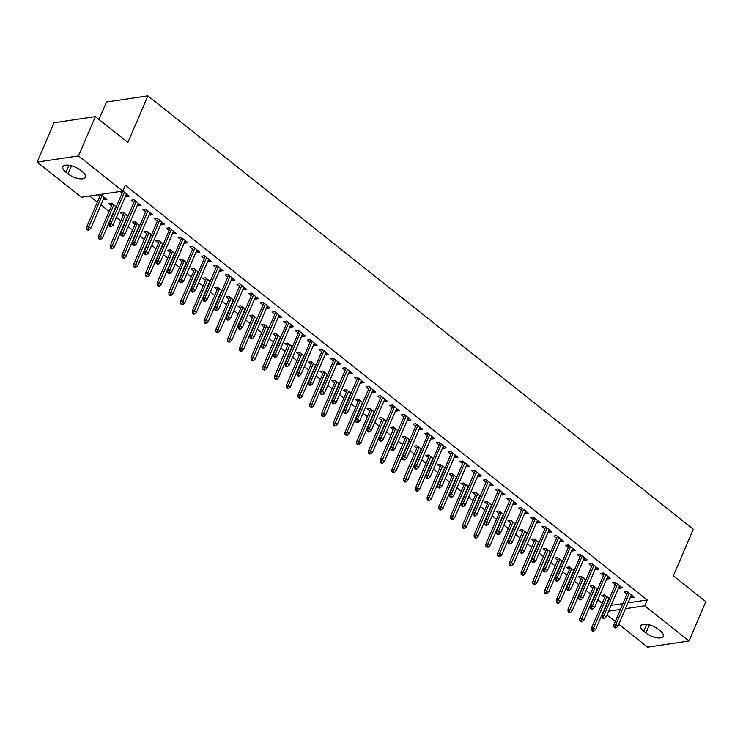 <?xml version="1.0" encoding="UTF-8"?>
<svg xmlns="http://www.w3.org/2000/svg" width="743" height="743" viewBox="0 0 743 743"><rect width="100%" height="100%" fill="white"/><g stroke="black" fill="none" stroke-linecap="round" stroke-linejoin="round"><path stroke-width="1.11" d="M89.68 196.022L97.352 202.115M100.872 204.91L109.091 211.449M116.493 217.318L120.83 220.773M128.233 226.652L132.57 230.098M139.972 235.977L144.309 239.432M151.711 245.301L156.058 248.756M163.451 254.635L167.797 258.081M175.19 263.96L179.537 267.415M186.93 273.294L191.276 276.74M198.669 282.619L203.015 286.074M210.408 291.943L214.755 295.398M222.148 301.277L226.494 304.723M233.887 310.602L238.234 314.057M245.627 319.927L249.973 323.381M257.366 329.26L261.712 332.706M269.105 338.585L273.452 342.04M280.845 347.919L285.191 351.365M292.593 357.244L296.931 360.699M304.333 366.568L308.67 370.023M316.072 375.902L320.409 379.348M327.812 385.227L332.149 388.682M339.551 394.552L343.888 398.007M351.29 403.886L355.628 407.331M363.03 413.21L367.367 416.665M374.769 422.544L379.116 425.99M386.509 431.869L390.855 435.324M398.248 441.193L402.595 444.648M409.987 450.527L414.334 453.973M421.727 459.852L426.073 463.307M433.466 469.177L437.813 472.632M445.206 478.511L449.552 481.956M456.945 487.835L461.292 491.29M468.684 497.169L473.031 500.615M480.424 506.494L484.77 509.949M492.163 515.818L496.51 519.273M503.903 525.152L508.249 528.598M515.651 534.477L519.989 537.932M527.391 543.802L531.728 547.257M539.13 553.136L543.467 556.581M550.869 562.46L555.207 565.915M562.609 571.794L566.946 575.24M574.348 581.119L578.686 584.574M586.088 590.444L590.434 593.898M597.827 599.777L602.174 603.223M605.684 606.019L603.632 611.944M81.405 197.257L37.15 162.085L78.526 155.919L122.781 191.09L81.405 197.257M78.526 155.919L95.373 116.605L53.998 122.771L37.15 162.085M99.005 119.484L106.49 102.014L147.866 95.847L693.303 529.239L673.334 575.834L705.85 601.672L689.002 640.986L647.627 647.153L618.808 624.259M615.288 621.464L607.068 614.925M111.543 205.737L108.803 203.563L111.599 203.145L116.261 206.851M139.052 203.861L138.207 205.83L141.003 205.412L133.963 199.811L131.167 200.229L133.907 202.402M138.207 205.83L137.427 205.198M135.022 224.395L132.282 222.222L135.077 221.804L139.74 225.51M162.531 222.51L161.686 224.479L164.482 224.061L157.442 218.47L154.646 218.888L157.386 221.061M161.686 224.479L160.906 223.857M158.5 243.054L155.761 240.871L158.556 240.453L163.219 244.159M186.01 241.169L185.165 243.137L187.96 242.72L180.921 237.128L178.125 237.537L180.865 239.72M185.165 243.137L184.385 242.515M181.979 261.703L179.239 259.53L182.035 259.112L186.697 262.818M209.489 259.827L208.653 261.796L211.449 261.378L204.399 255.778L201.604 256.196L204.344 258.369M208.653 261.796L207.864 261.164M205.458 280.362L202.718 278.188L205.514 277.771L210.176 281.476M232.977 278.486L232.132 280.455L234.927 280.037L227.878 274.436L225.083 274.854L227.822 277.028M232.132 280.455L231.342 279.823M228.937 299.02L226.197 296.847L228.993 296.429L233.664 300.135M256.456 297.135L255.611 299.104L258.406 298.686L251.357 293.095L248.561 293.513L251.301 295.686M255.611 299.104L254.821 298.482M252.416 317.679L249.676 315.496L252.471 315.078L257.143 318.784M279.935 315.794L279.089 317.763L281.885 317.345L274.836 311.754L272.04 312.162L274.78 314.345M279.089 317.763L278.3 317.14M275.894 336.328L273.164 334.155L275.959 333.737L280.622 337.443M303.413 334.452L302.568 336.421L305.364 336.003L298.324 330.403L295.528 330.821L298.259 332.994M302.568 336.421L301.779 335.79M299.383 354.987L296.643 352.814L299.438 352.396L304.101 356.101M326.892 353.111L326.047 355.08L328.843 354.662L321.803 349.061L319.007 349.479L321.747 351.653M326.047 355.08L325.258 354.448M322.861 373.645L320.122 371.472L322.917 371.054L327.579 374.76M350.371 371.76L349.526 373.729L352.321 373.311L345.281 367.72L342.486 368.138L345.226 370.311M349.526 373.729L348.746 373.107M346.34 392.304L343.6 390.121L346.396 389.704L351.058 393.409M373.85 390.419L373.005 392.388L375.8 391.97L368.76 386.379L365.965 386.787L368.704 388.97M373.005 392.388L372.224 391.765M369.819 410.953L367.079 408.78L369.875 408.362L374.537 412.068M397.329 409.077L396.483 411.046L399.279 410.628L392.239 405.028L389.443 405.446L392.183 407.619M396.483 411.046L395.703 410.415M393.298 429.612L390.558 427.439L393.353 427.021L398.016 430.726M420.807 427.736L419.971 429.705L422.767 429.287L415.718 423.686L412.922 424.104L415.662 426.278M419.971 429.705L419.182 429.073M416.777 448.27L414.037 446.097L416.832 445.679L421.495 449.385M444.286 446.385L443.45 448.354L446.246 447.936L439.197 442.345L436.401 442.763L439.141 444.936M443.45 448.354L442.661 447.732M440.255 466.929L437.516 464.746L440.311 464.329L444.973 468.034M467.774 465.044L466.929 467.013L469.725 466.595L462.675 461.004L459.88 461.412L462.62 463.595M466.929 467.013L466.14 466.39M463.734 485.578L460.994 483.405L463.79 482.987L468.461 486.693M491.253 483.702L490.408 485.671L493.203 485.253L486.154 479.653L483.359 480.071L486.098 482.244M490.408 485.671L489.618 485.04M487.213 504.237L484.473 502.064L487.278 501.646L491.94 505.351M514.732 502.361L513.887 504.33L516.682 503.912L509.642 498.312L506.847 498.729L509.577 500.903M513.887 504.33L513.097 503.698M510.692 522.896L507.961 520.722L510.757 520.304L515.419 524.01M538.211 521.01L537.365 522.979L540.161 522.561L533.121 516.97L530.326 517.388L533.065 519.561M537.365 522.979L536.576 522.357M534.18 541.554L531.44 539.372L534.236 538.954L538.898 542.659M561.689 539.669L560.844 541.638L563.64 541.22L556.6 535.629L553.804 536.037L556.544 538.22M560.844 541.638L560.064 541.015M557.659 560.203L554.919 558.03L557.714 557.612L562.377 561.318M585.168 558.327L584.323 560.296L587.119 559.878L580.079 554.278L577.283 554.696L580.023 556.869M584.323 560.296L583.543 559.665M581.137 578.862L578.398 576.689L581.193 576.271L585.855 579.977M608.647 576.986L607.802 578.955L610.597 578.537L603.557 572.937L600.762 573.355L603.502 575.528M607.802 578.955L607.022 578.323M604.616 597.521L601.876 595.347L604.672 594.929L609.334 598.635M632.126 595.635L631.29 597.604L634.085 597.186L627.036 591.595L624.241 592.013L626.981 594.186M631.29 597.604L630.501 596.982M611.164 605.369L622.94 603.613M627.974 602.861L647.237 599.991L125.279 185.267L122.781 191.09M620.386 586.311L619.541 588.28L622.337 587.862L615.297 582.261L612.501 582.679L615.241 584.862M619.541 588.28L618.761 587.657M592.877 588.187L590.137 586.013L592.933 585.595L597.595 589.301M596.908 567.652L596.062 569.621L598.858 569.203L591.818 563.612L589.023 564.03L591.762 566.203M596.062 569.621L595.282 568.999M569.398 569.537L566.658 567.355L569.454 566.946L574.116 570.652M573.429 549.003L572.584 550.962L575.379 550.554L568.339 544.953L565.544 545.371L568.284 547.545M572.584 550.962L571.804 550.34M545.919 550.879L543.179 548.705L545.975 548.288L550.637 551.993M549.95 530.344L549.105 532.313L551.9 531.895L544.86 526.295L542.065 526.713L544.805 528.886M549.105 532.313L548.315 531.682M522.44 532.22L519.701 530.047L522.496 529.629L527.159 533.335M526.471 511.686L525.626 513.654L528.422 513.237L521.382 507.636L518.586 508.054L521.317 510.237M525.626 513.654L524.837 513.032M498.952 513.562L496.222 511.388L499.017 510.97L503.68 514.676M502.992 493.027L502.147 494.996L504.943 494.578L497.894 488.987L495.098 489.405L497.838 491.578M502.147 494.996L501.358 494.374M475.474 494.912L472.734 492.73L475.529 492.321L480.201 496.027M479.514 474.378L478.668 476.337L481.464 475.929L474.415 470.328L471.619 470.746L474.359 472.919M478.668 476.337L477.879 475.715M451.995 476.254L449.255 474.08L452.05 473.662L456.722 477.368M456.035 455.719L455.19 457.688L457.985 457.27L450.936 451.67L448.14 452.088L450.88 454.261M455.19 457.688L454.4 457.056M428.516 457.595L425.776 455.422L428.572 455.004L433.234 458.71M432.547 437.06L431.711 439.029L434.506 438.611L427.457 433.011L424.662 433.429L427.401 435.612M431.711 439.029L430.921 438.407M405.037 438.937L402.297 436.763L405.093 436.345L409.755 440.051M409.068 418.402L408.223 420.371L411.028 419.953L403.978 414.362L401.183 414.78L403.923 416.953M408.223 420.371L407.443 419.749M381.558 420.287L378.819 418.105L381.614 417.696L386.276 421.402M385.589 399.753L384.744 401.712L387.54 401.304L380.5 395.703L377.704 396.121L380.444 398.294M384.744 401.712L383.964 401.09M358.08 401.629L355.34 399.455L358.135 399.037L362.798 402.743M362.11 381.094L361.265 383.063L364.061 382.645L357.021 377.045L354.225 377.463L356.965 379.636M361.265 383.063L360.485 382.431M334.601 382.97L331.861 380.797L334.656 380.379L339.319 384.085M338.632 362.435L337.786 364.404L340.582 363.986L333.542 358.386L330.746 358.804L333.486 360.987M337.786 364.404L336.997 363.782M311.122 364.311L308.382 362.138L311.178 361.72L315.84 365.426M315.153 343.777L314.308 345.746L317.103 345.328L310.063 339.737L307.268 340.155L310.007 342.328M314.308 345.746L313.518 345.124M287.634 345.662L284.903 343.48L287.699 343.071L292.361 346.777M291.674 325.128L290.829 327.087L293.624 326.679L286.584 321.078L283.789 321.496L286.519 323.669M290.829 327.087L290.039 326.465M264.155 327.004L261.415 324.83L264.211 324.412L268.882 328.118M268.195 306.469L267.35 308.438L270.146 308.02L263.096 302.42L260.301 302.838L263.041 305.011M267.35 308.438L266.561 307.806M240.676 308.345L237.936 306.172L240.732 305.754L245.404 309.459M244.716 287.81L243.871 289.779L246.667 289.361L239.617 283.761L236.822 284.179L239.562 286.361M243.871 289.779L243.082 289.157M217.197 289.686L214.458 287.513L217.253 287.095L221.916 290.801M221.228 269.152L220.392 271.121L223.188 270.703L216.139 265.112L213.343 265.53L216.083 267.703M220.392 271.121L219.603 270.498M193.719 271.037L190.979 268.855L193.774 268.446L198.437 272.152M197.749 250.502L196.914 252.462L199.709 252.053L192.66 246.453L189.864 246.871L192.604 249.044M196.914 252.462L196.124 251.84M170.24 252.379L167.5 250.205L170.296 249.787L174.958 253.493M174.271 231.844L173.425 233.813L176.221 233.395L169.181 227.795L166.386 228.212L169.125 230.386M173.425 233.813L172.645 233.181M146.761 233.72L144.021 231.547L146.817 231.129L151.479 234.834M150.792 213.185L149.947 215.154L152.742 214.736L145.702 209.136L142.907 209.554L145.647 211.736M149.947 215.154L149.167 214.532M123.282 215.061L120.542 212.888L123.338 212.47L128 216.176M127.313 194.527L126.468 196.496L129.263 196.078L122.836 190.97M126.468 196.496L125.688 195.873M122.168 193.078L120.152 191.48M104.949 197.861L104.104 199.83L106.899 199.412L100.584 194.397M104.104 199.83L103.314 199.208M99.803 196.412L97.788 194.815M65.941 172.2A11.117 4.56 23.2 0 1 62.876 166.748A11.117 4.56 23.2 0 1 69.861 165.364A11.117 4.56 23.2 0 1 80.253 170.063L82.371 171.744A11.117 4.56 23.2 0 1 85.436 177.187A11.117 4.56 23.2 0 1 78.452 178.58A11.117 4.56 23.2 0 1 68.059 173.881L65.941 172.2L68.932 165.215M647.237 599.991L644.738 605.814L689.002 640.986M95.373 116.605L127.898 142.442L147.866 95.847M660.211 630.872A11.117 4.56 23.2 0 1 663.267 636.324A11.117 4.56 23.2 0 1 656.292 637.708A11.117 4.56 23.2 0 1 645.89 633.008L643.782 631.327A11.117 4.56 23.2 0 1 640.717 625.885A11.117 4.56 23.2 0 1 647.692 624.491A11.117 4.56 23.2 0 1 658.094 629.191L660.211 630.872M608.666 611.192L620.442 609.436M625.485 608.684L644.738 605.814M627.826 592.217L613.857 624.807L615.863 624.51L629.228 593.332M615.083 626.841L613.959 627.008L615.139 627.937L616.253 627.779L615.083 626.841L615.863 624.51L617.981 626.191L631.346 595.013M613.857 624.807L613.959 627.008M616.253 627.779L617.981 626.191M591.595 630.343L592.765 631.271L593.889 631.104L592.71 630.175L591.595 630.343L591.493 628.141L593.499 627.844L595.617 629.525L608.981 598.347M592.71 630.175L606.864 596.666M591.493 628.141L605.461 595.552M595.617 629.525L593.889 631.104M616.086 582.893L602.118 615.483L604.124 615.185L617.489 584.007M603.335 617.517L602.22 617.684L603.39 618.613L604.514 618.445L603.335 617.517L604.124 615.185L606.242 616.857L619.606 585.688M602.118 615.483L602.22 617.684M604.514 618.445L606.242 616.857M604.347 573.559L590.379 606.149L592.385 605.851L605.749 574.683M591.595 608.183L590.481 608.35L591.651 609.288L592.775 609.121L591.595 608.183L592.385 605.851L594.502 607.533L607.867 576.354M590.379 606.149L590.481 608.35M592.775 609.121L594.502 607.533M579.856 621.018L581.026 621.947L582.15 621.78L580.97 620.851L579.856 621.018L579.754 618.817L581.76 618.51L583.877 620.191L597.242 589.023M580.97 620.851L595.124 587.341M579.754 618.817L593.722 586.227M583.877 620.191L582.15 621.78M568.116 611.684L569.287 612.622L570.41 612.455L569.231 611.517L568.116 611.684L568.014 609.483L570.02 609.186L572.138 610.867L585.493 579.689M569.231 611.517L583.385 578.008M568.014 609.483L581.983 576.893M572.138 610.867L570.41 612.455M592.608 564.234L578.639 596.824L580.645 596.527L594.01 565.349M579.856 598.858L578.741 599.025L579.911 599.954L581.035 599.787L579.856 598.858L580.645 596.527L582.763 598.208L596.118 567.03M578.639 596.824L578.741 599.025M581.035 599.787L582.763 598.208M580.868 554.91L566.9 587.499L568.906 587.193L582.271 556.024M568.116 589.533L567.002 589.701L568.172 590.629L569.296 590.462L568.116 589.533L568.906 587.193L571.023 588.874L584.379 557.705M566.9 587.499L567.002 589.701M569.296 590.462L571.023 588.874M556.377 602.359L557.547 603.288L558.671 603.121L557.491 602.192L556.377 602.359L556.275 600.158L558.281 599.861L560.398 601.533L573.754 570.364M557.491 602.192L571.646 568.683M556.275 600.158L570.243 567.568M560.398 601.533L558.671 603.121M544.638 593.025L545.808 593.963L546.932 593.796L545.752 592.858L544.638 593.025L544.526 590.834L546.542 590.527L548.659 592.208L562.014 561.03M545.752 592.858L559.906 559.358M544.526 590.834L558.504 558.234M548.659 592.208L546.932 593.796M569.129 545.576L555.151 578.165L557.166 577.868L570.531 546.69M556.377 580.199L555.262 580.367L556.433 581.305L557.556 581.137L556.377 580.199L557.166 577.868L559.284 579.549L572.639 548.371M555.151 578.165L555.262 580.367M557.556 581.137L559.284 579.549M532.898 583.701L534.068 584.63L535.192 584.472L534.013 583.534L532.898 583.701L532.787 581.5L534.802 581.202L536.92 582.884L550.275 551.705M534.013 583.534L548.167 550.024M532.787 581.5L546.755 548.91M536.92 582.884L535.192 584.472M557.38 536.251L543.412 568.841L545.427 568.544L558.792 537.365M544.638 570.875L543.523 571.042L544.693 571.971L545.817 571.804L544.638 570.875L545.427 568.544L547.545 570.215L560.9 539.046M543.412 568.841L543.523 571.042M545.817 571.804L547.545 570.215M521.159 574.376L522.329 575.305L523.453 575.138L522.273 574.209L521.159 574.376L521.047 572.175L523.063 571.878L525.18 573.55L538.536 542.381M522.273 574.209L536.427 540.7M521.047 572.175L535.016 539.585M525.18 573.55L523.453 575.138M545.641 526.917L531.672 559.516L533.688 559.21L547.052 528.041M532.898 561.541L531.784 561.708L532.954 562.646L534.078 562.479L532.898 561.541L533.688 559.21L535.805 560.891L549.161 529.713M531.672 559.516L531.784 561.708M534.078 562.479L535.805 560.891M533.901 517.592L519.933 550.182L521.948 549.885L535.313 518.707M521.159 552.216L520.044 552.383L521.215 553.312L522.329 553.154L521.159 552.216L521.948 549.885L524.066 551.566L537.421 520.388M519.933 550.182L520.044 552.383M522.329 553.154L524.066 551.566M522.162 508.268L508.193 540.858L510.209 540.56L523.574 509.382M509.419 542.892L508.305 543.059L509.475 543.987L510.59 543.82L509.419 542.892L510.209 540.56L512.326 542.232L525.682 511.063M508.193 540.858L508.305 543.059M510.59 543.82L512.326 542.232M510.422 498.934L496.454 531.524L498.469 531.226L511.834 500.058M497.68 533.558L496.565 533.725L497.736 534.663L498.85 534.496L497.68 533.558L498.469 531.226L500.578 532.907L513.942 501.729M496.454 531.524L496.565 533.725M498.85 534.496L500.578 532.907M498.683 489.609L484.715 522.199L486.73 521.902L500.095 490.724M485.941 524.233L484.826 524.4L485.996 525.329L487.111 525.162L485.941 524.233L486.73 521.902L488.838 523.583L502.203 492.405M484.715 522.199L484.826 524.4M487.111 525.162L488.838 523.583M486.944 480.284L472.975 512.874L474.991 512.568L488.346 481.399M474.201 514.908L473.077 515.075L474.257 516.004L475.371 515.837L474.201 514.908L474.991 512.568L477.099 514.249L490.464 483.08M472.975 512.874L473.077 515.075M475.371 515.837L477.099 514.249M475.204 470.951L461.236 503.54L463.251 503.243L476.607 472.065M462.462 505.574L461.338 505.742L462.517 506.68L463.632 506.512L462.462 505.574L463.251 503.243L465.359 504.924L478.724 473.746M461.236 503.54L461.338 505.742M463.632 506.512L465.359 504.924M463.465 461.626L449.496 494.216L451.512 493.919L464.867 462.74M450.722 496.25L449.599 496.417L450.778 497.346L451.893 497.178L450.722 496.25L451.512 493.919L453.62 495.59L466.985 464.421M449.496 494.216L449.599 496.417M451.893 497.178L453.62 495.59M451.725 452.292L437.757 484.891L439.772 484.585L453.128 453.416M438.983 486.916L437.859 487.083L439.039 488.021L440.153 487.854L438.983 486.916L439.772 484.585L441.881 486.266L455.245 455.087M437.757 484.891L437.859 487.083M440.153 487.854L441.881 486.266M509.419 565.042L510.59 565.98L511.704 565.813L510.534 564.875L509.419 565.042L509.308 562.841L511.323 562.544L513.441 564.225L526.796 533.047M510.534 564.875L524.688 531.375M509.308 562.841L523.276 530.251M513.441 564.225L511.704 565.813M497.68 555.718L498.85 556.646L499.965 556.479L498.794 555.55L497.68 555.718L497.569 553.516L499.584 553.219L501.701 554.9L515.057 523.722M498.794 555.55L512.949 522.041M497.569 553.516L511.537 520.927M501.701 554.9L499.965 556.479M485.941 546.393L487.111 547.322L488.225 547.154L487.055 546.226L485.941 546.393L485.829 544.192L487.845 543.885L489.953 545.566L503.317 514.397M487.055 546.226L501.209 512.716M485.829 544.192L499.798 511.602M489.953 545.566L488.225 547.154M474.201 537.059L475.371 537.997L476.486 537.83L475.316 536.892L474.201 537.059L474.09 534.858L476.105 534.561L478.213 536.242L491.578 505.064M475.316 536.892L489.47 503.382M474.09 534.858L488.058 502.268M478.213 536.242L476.486 537.83M462.452 527.734L463.632 528.663L464.746 528.496L463.576 527.567L462.452 527.734L462.35 525.533L464.366 525.236L466.474 526.908L479.839 495.739M463.576 527.567L477.721 494.058M462.35 525.533L476.319 492.943M466.474 526.908L464.746 528.496M450.713 518.4L451.893 519.338L453.007 519.171L451.837 518.233L450.713 518.4L450.611 516.209L452.626 515.902L454.735 517.583L468.099 486.405M451.837 518.233L465.982 484.733M450.611 516.209L464.579 483.609M454.735 517.583L453.007 519.171M438.974 509.076L440.153 510.004L441.268 509.847L440.097 508.909L438.974 509.076L438.872 506.875L440.887 506.577L442.995 508.258L456.36 477.08M440.097 508.909L454.242 475.399M438.872 506.875L452.84 474.285M442.995 508.258L441.268 509.847M427.234 499.751L428.414 500.68L429.528 500.513L428.358 499.584L427.234 499.751L427.132 497.55L429.148 497.253L431.256 498.925L444.62 467.756M428.358 499.584L442.503 466.075M427.132 497.55L441.101 464.96M431.256 498.925L429.528 500.513M415.495 490.417L416.674 491.355L417.789 491.188L416.619 490.25L415.495 490.417L415.393 488.216L417.408 487.919L419.516 489.6L432.881 458.422M416.619 490.25L430.764 456.75M415.393 488.216L429.361 455.626M419.516 489.6L417.789 491.188M439.986 442.967L426.018 475.557L428.033 475.26L441.388 444.082M427.244 477.591L426.12 477.758L427.299 478.687L428.414 478.529L427.244 477.591L428.033 475.26L430.141 476.941L443.506 445.763M426.018 475.557L426.12 477.758M428.414 478.529L430.141 476.941M403.755 481.092L404.935 482.021L406.049 481.854L404.879 480.925L403.755 481.092L403.653 478.891L405.669 478.594L407.777 480.275L421.142 449.097M404.879 480.925L419.024 447.416M403.653 478.891L417.622 446.302M407.777 480.275L406.049 481.854M428.247 433.643L414.278 466.232L416.294 465.935L429.649 434.757M415.504 468.266L414.38 468.434L415.56 469.362L416.674 469.195L415.504 468.266L416.294 465.935L418.402 467.607L431.767 436.438M414.278 466.232L414.38 468.434M416.674 469.195L418.402 467.607M392.016 471.768L393.196 472.697L394.31 472.529L393.14 471.601L392.016 471.768L391.914 469.567L393.929 469.26L396.038 470.941L409.402 439.772M393.14 471.601L407.285 438.091M391.914 469.567L405.882 436.977M396.038 470.941L394.31 472.529M416.507 424.309L402.539 456.899L404.554 456.601L417.91 425.433M403.765 458.933L402.641 459.1L403.82 460.038L404.935 459.871L403.765 458.933L404.554 456.601L406.662 458.282L420.027 427.104M402.539 456.899L402.641 459.1M404.935 459.871L406.662 458.282M380.277 462.434L381.456 463.372L382.571 463.205L381.4 462.267L380.277 462.434L380.175 460.233L382.181 459.936L384.298 461.617L397.663 430.438M381.4 462.267L395.545 428.757M380.175 460.233L394.143 427.643M384.298 461.617L382.571 463.205M404.768 414.984L390.799 447.574L392.806 447.277L406.17 416.099M392.025 449.608L390.902 449.775L392.081 450.704L393.196 450.537L392.025 449.608L392.806 447.277L394.923 448.958L408.288 417.78M390.799 447.574L390.902 449.775M393.196 450.537L394.923 448.958M368.537 453.109L369.708 454.038L370.831 453.871L369.652 452.942L368.537 453.109L368.435 450.908L370.441 450.611L372.559 452.283L385.923 421.114M369.652 452.942L383.806 419.433M368.435 450.908L382.404 418.318M372.559 452.283L370.831 453.871M393.028 405.659L379.06 438.249L381.066 437.943L394.431 406.774M380.277 440.283L379.162 440.45L380.332 441.379L381.456 441.212L380.277 440.283L381.066 437.943L383.184 439.624L396.548 408.455M379.06 438.249L379.162 440.45M381.456 441.212L383.184 439.624M356.798 443.775L357.968 444.713L359.092 444.546L357.912 443.608L356.798 443.775L356.696 441.583L358.702 441.277L360.819 442.958L374.184 411.78M357.912 443.608L372.067 410.108M356.696 441.583L370.664 408.984M360.819 442.958L359.092 444.546M381.289 396.325L367.321 428.915L369.327 428.618L382.691 397.44M368.537 430.949L367.423 431.116L368.593 432.054L369.717 431.887L368.537 430.949L369.327 428.618L371.444 430.299L384.809 399.121M367.321 428.915L367.423 431.116M369.717 431.887L371.444 430.299M345.058 434.451L346.229 435.379L347.352 435.222L346.173 434.284L345.058 434.451L344.956 432.25L346.962 431.952L349.08 433.633L362.435 402.455M346.173 434.284L360.327 400.774M344.956 432.25L358.925 399.66M349.08 433.633L347.352 435.222M369.55 387.001L355.581 419.591L357.587 419.293L370.952 388.115M356.798 421.625L355.683 421.792L356.854 422.721L357.977 422.553L356.798 421.625L357.587 419.293L359.705 420.965L373.06 389.796M355.581 419.591L355.683 421.792M357.977 422.553L359.705 420.965M333.319 425.126L334.489 426.055L335.613 425.888L334.434 424.959L333.319 425.126L333.217 422.925L335.223 422.628L337.341 424.299L350.696 393.131M334.434 424.959L348.588 391.45M333.217 422.925L347.185 390.335M337.341 424.299L335.613 425.888M357.81 377.667L343.842 410.266L345.848 409.96L359.213 378.791M345.058 412.291L343.944 412.458L345.114 413.396L346.238 413.229L345.058 412.291L345.848 409.96L347.965 411.641L361.321 380.462M343.842 410.266L343.944 412.458M346.238 413.229L347.965 411.641M321.58 415.792L322.75 416.73L323.874 416.563L322.694 415.625L321.58 415.792L321.468 413.591L323.484 413.294L325.601 414.975L338.957 383.797M322.694 415.625L336.848 382.125M321.468 413.591L335.437 381.001M325.601 414.975L323.874 416.563M346.062 368.342L332.093 400.932L334.109 400.635L347.473 369.457M333.319 402.966L332.205 403.133L333.375 404.062L334.499 403.904L333.319 402.966L334.109 400.635L336.226 402.316L349.581 371.138M332.093 400.932L332.205 403.133M334.499 403.904L336.226 402.316M309.84 406.467L311.011 407.396L312.134 407.229L310.955 406.3L309.84 406.467L309.729 404.266L311.744 403.969L313.862 405.65L327.217 374.472M310.955 406.3L325.109 372.791M309.729 404.266L323.697 371.676M313.862 405.65L312.134 407.229M334.322 359.018L320.354 391.607L322.369 391.31L335.734 360.132M321.58 393.641L320.465 393.809L321.635 394.737L322.759 394.57L321.58 393.641L322.369 391.31L324.487 392.982L337.842 361.813M320.354 391.607L320.465 393.809M322.759 394.57L324.487 392.982M298.101 397.143L299.271 398.072L300.395 397.904L299.215 396.976L298.101 397.143L297.989 394.942L300.005 394.635L302.122 396.316L315.478 365.147M299.215 396.976L313.37 363.466M297.989 394.942L311.958 362.352M302.122 396.316L300.395 397.904M322.583 349.684L308.614 382.274L310.63 381.976L323.994 350.807M309.84 384.307L308.726 384.475L309.896 385.413L311.02 385.245L309.84 384.307L310.63 381.976L312.747 383.657L326.103 352.479M308.614 382.274L308.726 384.475M311.02 385.245L312.747 383.657M286.361 387.809L287.532 388.747L288.646 388.58L287.476 387.642L286.361 387.809L286.25 385.608L288.265 385.311L290.383 386.992L303.738 355.813M287.476 387.642L301.63 354.132M286.25 385.608L300.218 353.018M290.383 386.992L288.646 388.58M310.843 340.359L296.875 372.949L298.89 372.652L312.255 341.474M298.101 374.983L296.986 375.15L298.157 376.079L299.271 375.912L298.101 374.983L298.89 372.652L301.008 374.333L314.363 343.155M296.875 372.949L296.986 375.15M299.271 375.912L301.008 374.333M274.622 378.484L275.792 379.413L276.907 379.246L275.737 378.317L274.622 378.484L274.511 376.283L276.526 375.986L278.644 377.658L291.999 346.489M275.737 378.317L289.891 344.808M274.511 376.283L288.479 343.693M278.644 377.658L276.907 379.246M299.104 331.034L285.136 363.624L287.151 363.318L300.516 332.149M286.361 365.658L285.247 365.825L286.417 366.754L287.532 366.587L286.361 365.658L287.151 363.318L289.268 364.999L302.624 333.83M285.136 363.624L285.247 365.825M287.532 366.587L289.268 364.999M262.883 369.15L264.053 370.088L265.167 369.921L263.997 368.983L262.883 369.15L262.771 366.958L264.787 366.652L266.895 368.333L280.26 337.155M263.997 368.983L278.151 335.483M262.771 366.958L276.74 334.359M266.895 368.333L265.167 369.921M287.365 321.7L273.396 354.29L275.412 353.993L288.776 322.815M274.622 356.324L273.508 356.491L274.678 357.429L275.792 357.262L274.622 356.324L275.412 353.993L277.52 355.674L290.885 324.496M273.396 354.29L273.508 356.491M275.792 357.262L277.52 355.674M251.143 359.826L252.314 360.754L253.428 360.596L252.258 359.658L251.143 359.826L251.032 357.624L253.047 357.327L255.155 359.008L268.52 327.83M252.258 359.658L266.412 326.149M251.032 357.624L265 325.035M255.155 359.008L253.428 360.596M275.625 312.376L261.657 344.966L263.672 344.668L277.037 313.49M262.883 347L261.768 347.167L262.938 348.096L264.053 347.928L262.883 347L263.672 344.668L265.78 346.34L279.145 315.171M261.657 344.966L261.768 347.167M264.053 347.928L265.78 346.34M239.395 350.501L240.574 351.43L241.689 351.263L240.518 350.334L239.395 350.501L239.292 348.3L241.308 348.003L243.416 349.674L256.781 318.506M240.518 350.334L254.663 316.824M239.292 348.3L253.261 315.71M243.416 349.674L241.689 351.263M263.886 303.042L249.917 335.641L251.933 335.334L265.288 304.166M251.143 337.666L250.019 337.833L251.199 338.771L252.314 338.604L251.143 337.666L251.933 335.334L254.041 337.016L267.406 305.837M249.917 335.641L250.019 337.833M252.314 338.604L254.041 337.016M227.655 341.167L228.835 342.105L229.949 341.938L228.779 341L227.655 341.167L227.553 338.966L229.568 338.669L231.677 340.35L245.041 309.172M228.779 341L242.924 307.5M227.553 338.966L241.521 306.376M231.677 340.35L229.949 341.938M252.146 293.717L238.178 326.307L240.193 326.01L253.549 294.832M239.404 328.341L238.28 328.508L239.46 329.437L240.574 329.279L239.404 328.341L240.193 326.01L242.302 327.691L255.666 296.513M238.178 326.307L238.28 328.508M240.574 329.279L242.302 327.691M215.916 331.842L217.095 332.771L218.21 332.604L217.04 331.675L215.916 331.842L215.814 329.641L217.829 329.344L219.937 331.025L233.302 299.847M217.04 331.675L231.184 298.166M215.814 329.641L229.782 297.051M219.937 331.025L218.21 332.604M240.407 284.393L226.439 316.982L228.454 316.685L241.809 285.507M227.664 319.016L226.541 319.184L227.72 320.112L228.835 319.945L227.664 319.016L228.454 316.685L230.562 318.357L243.927 287.188M226.439 316.982L226.541 319.184M228.835 319.945L230.562 318.357M204.176 322.518L205.356 323.446L206.47 323.279L205.3 322.351L204.176 322.518L204.074 320.317L206.09 320.01L208.198 321.691L221.563 290.522M205.3 322.351L219.445 288.841M204.074 320.317L218.043 287.727M208.198 321.691L206.47 323.279M228.668 275.059L214.699 307.648L216.715 307.351L230.07 276.182M215.925 309.682L214.801 309.85L215.981 310.788L217.095 310.62L215.925 309.682L216.715 307.351L218.823 309.032L232.188 277.854M214.699 307.648L214.801 309.85M217.095 310.62L218.823 309.032M192.437 313.184L193.617 314.122L194.731 313.955L193.561 313.017L192.437 313.184L192.335 310.983L194.35 310.685L196.458 312.366L209.823 281.188M193.561 313.017L207.706 279.507M192.335 310.983L206.303 278.393M196.458 312.366L194.731 313.955M216.928 265.734L202.96 298.324L204.975 298.027L218.331 266.848M204.186 300.358L203.062 300.525L204.241 301.454L205.356 301.286L204.186 300.358L204.975 298.027L207.083 299.708L220.448 268.529M202.96 298.324L203.062 300.525M205.356 301.286L207.083 299.708M180.698 303.859L181.877 304.788L182.992 304.621L181.821 303.692L180.698 303.859L180.595 301.658L182.611 301.361L184.719 303.033L198.084 271.864M181.821 303.692L195.966 270.183M180.595 301.658L194.564 269.068M184.719 303.033L182.992 304.621M205.189 256.409L191.22 288.999L193.236 288.693L206.591 257.524M192.446 291.033L191.322 291.2L192.502 292.129L193.617 291.962L192.446 291.033L193.236 288.693L195.344 290.374L208.709 259.205M191.22 288.999L191.322 291.2M193.617 291.962L195.344 290.374M168.958 294.525L170.138 295.463L171.252 295.296L170.082 294.358L168.958 294.525L168.856 292.333L170.862 292.027L172.98 293.708L186.344 262.53M170.082 294.358L184.227 260.858M168.856 292.333L182.824 259.734M172.98 293.708L171.252 295.296M193.449 247.075L179.481 279.665L181.487 279.368L194.852 248.19M180.707 281.699L179.583 281.866L180.763 282.804L181.877 282.637L180.707 281.699L181.487 279.368L183.605 281.049L196.969 249.871M179.481 279.665L179.583 281.866M181.877 282.637L183.605 281.049M157.219 285.201L158.389 286.129L159.513 285.971L158.333 285.033L157.219 285.201L157.117 282.999L159.123 282.702L161.24 284.383L174.605 253.205M158.333 285.033L172.487 251.524M157.117 282.999L171.085 250.41M161.24 284.383L159.513 285.971M181.71 237.751L167.742 270.341L169.748 270.043L183.112 238.865M168.958 272.375L167.844 272.542L169.014 273.47L170.138 273.303L168.958 272.375L169.748 270.043L171.865 271.715L185.23 240.546M167.742 270.341L167.844 272.542M170.138 273.303L171.865 271.715M145.479 275.876L146.65 276.805L147.773 276.637L146.594 275.709L145.479 275.876L145.377 273.675L147.383 273.378L149.501 275.049L162.866 243.88M146.594 275.709L160.748 242.199M145.377 273.675L159.346 241.085M149.501 275.049L147.773 276.637M169.971 228.417L156.002 261.016L158.008 260.709L171.373 229.541M157.219 263.041L156.104 263.208L157.275 264.146L158.398 263.979L157.219 263.041L158.008 260.709L160.126 262.39L173.49 231.212M156.002 261.016L156.104 263.208M158.398 263.979L160.126 262.39M133.74 266.542L134.91 267.48L136.034 267.313L134.854 266.375L133.74 266.542L133.638 264.341L135.644 264.044L137.761 265.725L151.126 234.547M134.854 266.375L149.009 232.875M133.638 264.341L147.606 231.751M137.761 265.725L136.034 267.313M158.231 219.092L144.263 251.682L146.269 251.385L159.634 220.207M145.479 253.716L144.365 253.883L145.535 254.812L146.659 254.654L145.479 253.716L146.269 251.385L148.386 253.066L161.751 221.888M144.263 251.682L144.365 253.883M146.659 254.654L148.386 253.066M122.001 257.217L123.171 258.146L124.295 257.979L123.115 257.05L122.001 257.217L121.898 255.016L123.905 254.719L126.022 256.4L139.378 225.222M123.115 257.05L137.269 223.541M121.898 255.016L135.867 222.426M126.022 256.4L124.295 257.979M146.492 209.767L132.523 242.357L134.529 242.06L147.894 210.882M133.74 244.391L132.626 244.558L133.796 245.487L134.92 245.32L133.74 244.391L134.529 242.06L136.647 243.732L150.002 212.563M132.523 242.357L132.626 244.558M134.92 245.32L136.647 243.732M110.261 247.893L111.431 248.821L112.555 248.654L111.376 247.725L110.261 247.893L110.159 245.692L112.165 245.385L114.283 247.066L127.638 215.897M111.376 247.725L125.53 214.216M110.159 245.692L124.127 213.102M114.283 247.066L112.555 248.654M134.752 200.434L120.784 233.023L122.79 232.726L136.155 201.557M122.001 235.057L120.886 235.225L122.056 236.163L123.18 235.995L122.001 235.057L122.79 232.726L124.908 234.407L138.263 203.229M120.784 233.023L120.886 235.225M123.18 235.995L124.908 234.407M98.522 238.559L99.692 239.497L100.816 239.33L99.636 238.392L98.522 238.559L98.41 236.358L100.426 236.06L102.543 237.741L115.899 206.563M99.636 238.392L113.79 204.882M98.41 236.358L112.379 203.768M102.543 237.741L100.816 239.33M123.004 191.109L109.035 223.699L111.051 223.402L124.415 192.223M110.261 225.733L109.147 225.9L110.317 226.829L111.441 226.661L110.261 225.733L111.051 223.402L113.168 225.083L126.524 193.904M109.035 223.699L109.147 225.9M111.441 226.661L113.168 225.083M86.782 229.234L87.953 230.163L89.076 229.996L87.897 229.067L86.782 229.234L86.671 227.033L88.686 226.736L90.804 228.407L104.159 197.239M87.897 229.067L102.051 195.558M86.671 227.033L100.639 194.443M90.804 228.407L89.076 229.996M645.89 633.008L649.373 624.891M643.782 631.327L646.772 624.343M68.059 173.881L71.532 165.754"/></g></svg>
